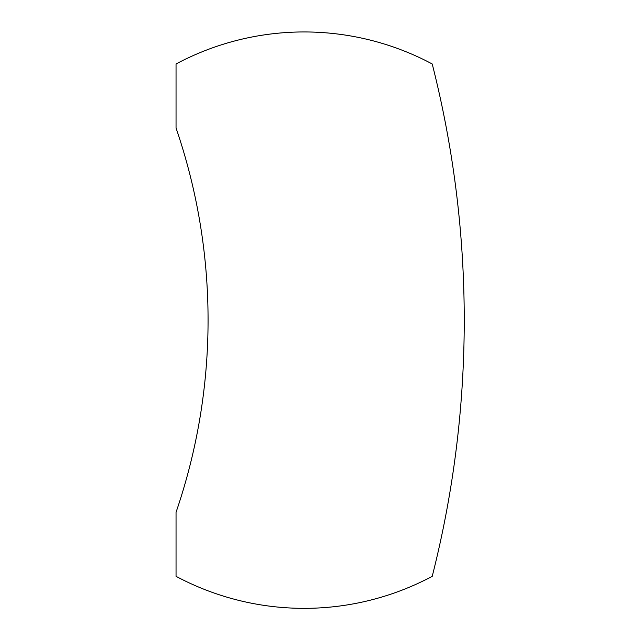 <?xml version="1.0" encoding="UTF-8"?>
<svg xmlns="http://www.w3.org/2000/svg" width="639" height="639" viewBox="0 0 639 639"><rect width="100%" height="100%" fill="white"/><g stroke="black" fill="none" stroke-linecap="round" stroke-linejoin="round"><path stroke-width="0.96" d="M304.132 31.95A272.19 272.19 0 0 0 176.044 63.972L176.044 128.016A592.417 592.417 0 0 1 176.044 512.286L176.044 576.33A272.19 272.19 0 0 0 432.22 576.33A1040.731 1040.731 0 0 0 432.22 63.972A272.19 272.19 0 0 0 304.132 31.95"/></g></svg>
